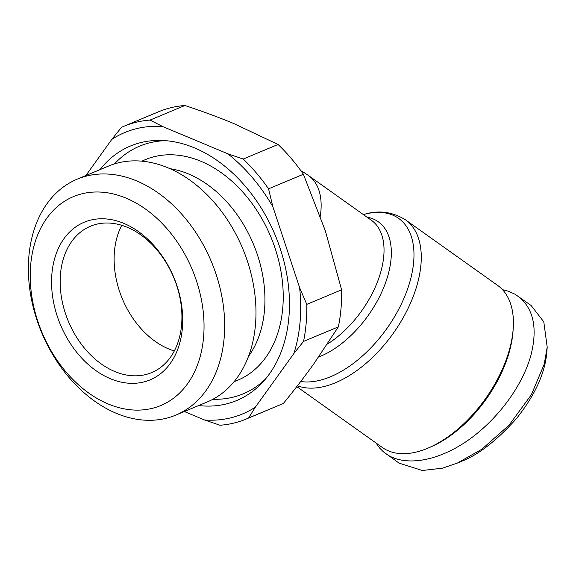 <?xml version="1.0" encoding="UTF-8"?>
<svg xmlns="http://www.w3.org/2000/svg" width="576" height="576" viewBox="0 0 576 576"><rect width="100%" height="100%" fill="white"/><g stroke="black" fill="none" stroke-linecap="round" stroke-linejoin="round"><path stroke-width="0.86" d="M297.432 385.776A99.454 55.778 -54.6 0 0 324.828 386.338A99.454 55.778 -54.6 0 0 407.995 308.542A99.454 55.778 -54.6 0 0 405.533 219.866L497.657 285.415A99.454 55.778 125.4 0 1 513.194 328.745A99.454 55.778 125.4 0 1 428.371 447.962A99.454 55.778 125.4 0 1 416.945 451.886A99.454 55.778 125.4 0 1 382.334 447.48L296.784 386.611M327.456 344.038A79.322 44.489 125.4 0 0 378.598 278.813A79.322 44.489 125.4 0 0 371.477 220.349L308.578 175.594A79.322 44.489 125.4 0 1 320.292 216.223M502.481 289.649L508.486 291.262L514.994 294.221L531.115 305.482L543.794 321.847L547.2 347.112L544.219 364.226L531.346 394.754L509.09 425.131L481.774 449.28L457.351 463.075L442.476 468.173L422.316 470.498L399.089 463.147L383.436 451.836L379.721 448.135L375.991 442.973M517.939 296.107C533.412 308.124 537.782 327.708 531.043 354.852C522.583 386.15 496.915 420.61 466.711 441.216C436.507 461.779 404.266 466.79 385.92 453.773M123.818 126.302L158.652 111.737A158.638 114.113 67.3 0 1 170.186 107.885A158.638 114.113 67.3 0 1 184.882 105.502L150.048 120.074L162.605 126.511A152.539 109.728 -112.7 0 0 135.842 128.83A152.539 109.728 -112.7 0 0 111.816 139.406L121.486 127.325A158.638 114.113 -112.7 0 1 123.818 126.302A158.638 114.113 -112.7 0 1 135.353 122.458A158.638 114.113 -112.7 0 1 150.048 120.074M278.057 144.468A158.638 114.113 67.3 0 1 303.394 174.262L268.56 188.834A158.638 114.113 -112.7 0 0 243.223 159.041L278.057 144.468L234.317 123.797C219.19 117.475 202.709 111.377 184.882 105.502M184.363 411.53L204.61 419.998L220.01 425.246A158.638 114.113 -112.7 0 0 234.706 422.87A158.638 114.113 -112.7 0 0 246.24 419.018A158.638 114.113 -112.7 0 0 248.58 417.996L283.414 403.43C294.703 389.542 304.812 376.38 313.74 363.946L338.371 326.851L303.545 341.417A158.638 114.113 -112.7 0 0 306.77 304.373L341.604 289.807A158.638 114.113 67.3 0 1 338.371 326.851M204.61 419.998A152.539 109.728 -112.7 0 0 231.372 417.686A152.539 109.728 -112.7 0 0 255.398 407.102L248.58 417.996M175.853 415.087L207.166 401.99A127.858 91.973 -112.7 0 0 245.189 254.873A127.858 91.973 -112.7 0 0 117.799 162.972A127.858 91.973 -112.7 0 0 108.504 166.075L77.184 179.172A127.858 91.973 -112.7 0 0 39.161 326.29A127.858 91.973 -112.7 0 0 166.55 418.19A127.858 91.973 -112.7 0 0 175.853 415.087A127.858 91.973 -112.7 0 0 213.876 267.97A127.858 91.973 -112.7 0 0 86.479 176.069A127.858 91.973 -112.7 0 0 77.184 179.172M169.963 168.674A111.046 79.884 67.3 0 1 253.39 244.073A111.046 79.884 67.3 0 1 248.479 356.414M141.941 161.172A119.592 86.026 67.3 0 1 153.979 156.751A119.592 86.026 67.3 0 1 274.01 245.102A119.592 86.026 67.3 0 1 234.144 381.629M100.001 169.632A137.894 99.194 67.3 0 1 140.429 142.69A137.894 99.194 67.3 0 1 161.46 140.443A137.894 99.194 67.3 0 1 275.119 234.986A137.894 99.194 67.3 0 1 262.613 382.291A137.894 99.194 67.3 0 1 226.786 403.819A137.894 99.194 67.3 0 1 198.662 405.547M265.421 379.094A134.237 96.559 67.3 0 1 233.46 397.08A134.237 96.559 67.3 0 1 212.89 399.269M114.458 163.915A134.237 96.559 67.3 0 1 149.393 142.884A134.237 96.559 67.3 0 1 165.715 140.681M152.582 408.254A113.213 81.439 67.3 0 1 37.786 321.206A113.213 81.439 67.3 0 1 81.684 193.86A113.213 81.439 67.3 0 1 196.481 280.908A113.213 81.439 67.3 0 1 152.582 408.254M174.305 350.971A79.322 57.06 67.3 0 1 121.745 225.302M283.414 403.43A158.638 114.113 67.3 0 1 281.074 404.446L246.24 419.018M96.206 224.316A79.322 57.06 67.3 0 1 175.234 281.333A79.322 57.06 67.3 0 1 151.646 372.6A79.322 57.06 67.3 0 1 145.879 374.522A79.322 57.06 67.3 0 1 66.852 317.513A79.322 57.06 67.3 0 1 90.439 226.246A79.322 57.06 67.3 0 1 96.206 224.316M90.382 220.176A85.421 61.445 -112.7 0 0 57.262 316.26A85.421 61.445 -112.7 0 0 143.878 381.938A85.421 61.445 -112.7 0 0 177.005 285.854A85.421 61.445 -112.7 0 0 90.382 220.176M341.604 289.807L325.346 230.846L303.394 174.262M268.56 188.834L272.866 206.755A152.539 109.728 -112.7 0 0 227.822 153.792L243.223 159.041M303.545 341.417L293.875 353.498A152.539 109.728 -112.7 0 0 299.614 287.64L272.866 206.755M299.614 287.64L306.77 304.373M255.398 407.102L293.875 353.498M111.816 139.406L85.882 175.536M227.822 153.792L162.605 126.511M428.371 447.962L430.783 446.926A96.408 54.065 -54.6 0 0 513.007 331.366L513.194 328.745M547.2 347.112L546.898 351.302C545.321 372.665 535.133 395.143 516.326 418.738C496.49 440.806 478.116 455.033 461.218 461.419L457.351 463.075M363.362 214.567L364.421 214.294A96.667 54.216 125.4 0 1 365.033 214.135A96.667 54.216 125.4 0 1 410.386 279.972A96.667 54.216 125.4 0 1 320.234 380.21A96.667 54.216 125.4 0 1 300.715 381.514M318.65 357.012A82.109 46.051 -54.6 0 0 386.05 281.347A82.109 46.051 -54.6 0 0 367.02 217.174M364.421 214.294L365.09 214.121L364.421 214.294M405.533 219.866C392.63 211.925 379.145 210.01 365.09 214.121M308.578 175.594A79.322 79.322 0 0 0 300.917 170.777"/></g></svg>
